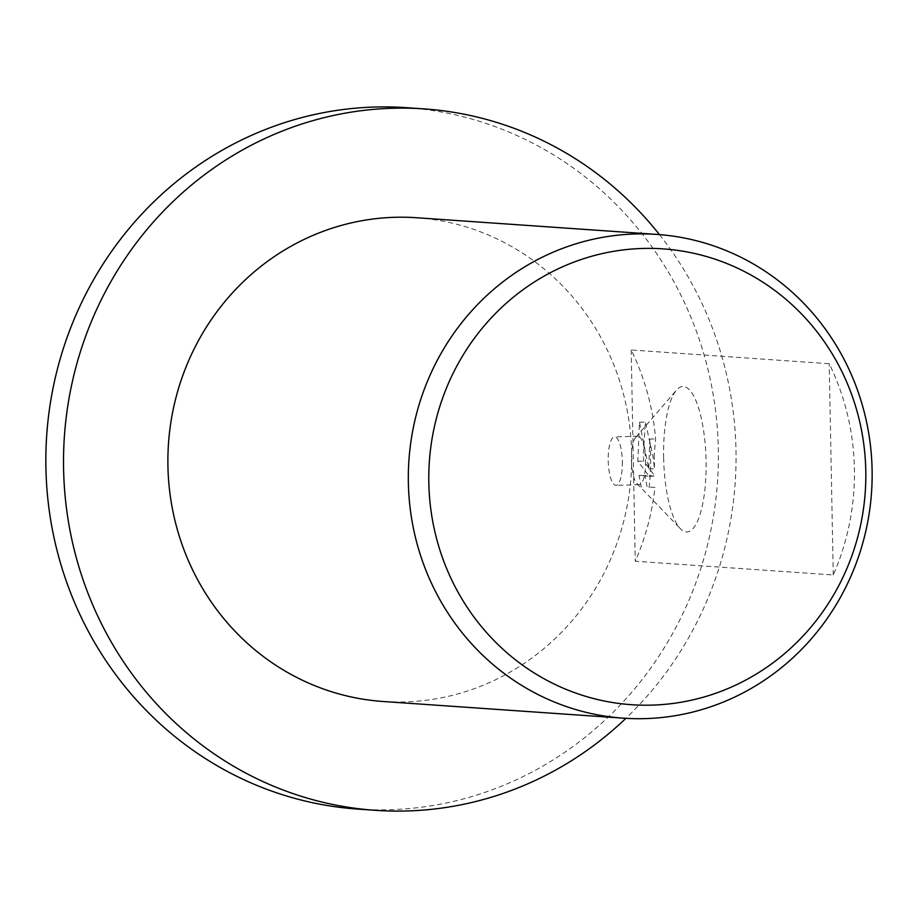 <?xml version="1.0" encoding="UTF-8"?>
<svg xmlns="http://www.w3.org/2000/svg" width="918" height="918" viewBox="0 0 918 918"><rect width="100%" height="100%" fill="white"/><g stroke="black" fill="none" stroke-linecap="round" stroke-linejoin="round"><path stroke-width="0.69" stroke-dasharray="4.59 3.44" d="M659.457 234.606A351.56 336.206 -86 0 1 735.995 450.394A351.56 336.206 -86 0 1 625.892 718.335M406.444 107.67A351.56 336.206 -86 0 1 718.324 449.166A351.56 336.206 -86 0 1 357.768 809.102M645.549 460.951A24.247 7.057 88.4 0 1 639.135 484.704A24.247 7.057 88.4 0 1 636.954 483.602A24.247 7.057 88.4 0 1 631.4 459.975A24.247 7.057 88.4 0 1 635.692 437.438A24.247 7.057 88.4 0 1 637.803 436.222A24.247 7.057 88.4 0 1 645.549 460.951M663.634 457.715A72.74 21.171 -91.6 0 0 680.307 528.63A72.74 21.171 -91.6 0 0 706.068 460.664A72.74 21.171 -91.6 0 0 676.509 390.104A72.74 21.171 -91.6 0 0 663.634 457.715M622.358 461.593A24.247 7.057 88.4 0 1 615.955 485.335A24.247 7.057 88.4 0 1 608.209 460.606A24.247 7.057 88.4 0 1 614.624 436.865A24.247 7.057 88.4 0 1 622.358 461.593M654.201 454.823L654.58 468.754L652.698 454.708L645.331 422.05L643.369 454.066L643.633 461.111L654.993 476.098L644.815 475.398L647.156 486.896L654.947 487.435A242.455 231.864 -86 0 1 635.256 561.231L833.257 574.978A242.455 231.864 94 0 0 854.417 468.708A242.455 231.864 94 0 0 829.206 363.723L631.194 349.976A242.455 231.864 -86 0 1 655.59 438.919L654.201 454.823M416.577 217.738A242.455 231.864 -86 0 1 631.664 453.251A242.455 231.864 -86 0 1 383.001 701.49M654.947 487.435L647.156 486.896M649.095 487.596A236.396 226.069 94 0 0 649.783 439.079L655.59 438.919M641.303 487.056L638.997 475.558L649.175 476.258L637.838 461.272L639.479 422.211L648.774 468.914L649.783 439.079M648.774 468.914L654.58 468.754M638.997 475.558L644.815 475.398M649.175 476.258L654.993 476.098M637.838 461.272L643.633 461.111M639.479 422.211L645.331 422.05M631.194 349.976L635.256 561.231M833.257 574.978L829.206 363.723M636.954 483.602L680.307 528.63M639.135 484.704L615.955 485.335M637.803 436.222L614.624 436.865M635.692 437.438L676.509 390.104"/><path stroke-width="1.38" d="M625.892 718.335A351.56 336.206 -86 0 1 375.451 810.33A351.56 336.206 -86 0 1 63.583 468.834A351.56 336.206 -86 0 1 424.127 108.898A351.56 336.206 -86 0 1 659.457 234.606M375.451 810.33L357.768 809.102A351.56 336.206 -86 0 1 45.9 467.606A351.56 336.206 -86 0 1 406.444 107.67L424.127 108.898M865.789 470.796A228.456 218.473 -86 0 1 651.688 705.127A228.456 218.473 -86 0 1 428.821 482.776A228.456 218.473 -86 0 1 642.921 248.457A228.456 218.473 -86 0 1 865.789 470.796M872.1 469.936A242.455 231.864 -86 0 1 623.448 718.174A242.455 231.864 -86 0 1 408.361 482.661A242.455 231.864 -86 0 1 657.013 234.423A242.455 231.864 -86 0 1 872.1 469.936M623.448 718.174L383.001 701.49A242.455 231.864 -86 0 1 167.925 465.977A242.455 231.864 -86 0 1 416.577 217.738L657.013 234.423"/></g></svg>
